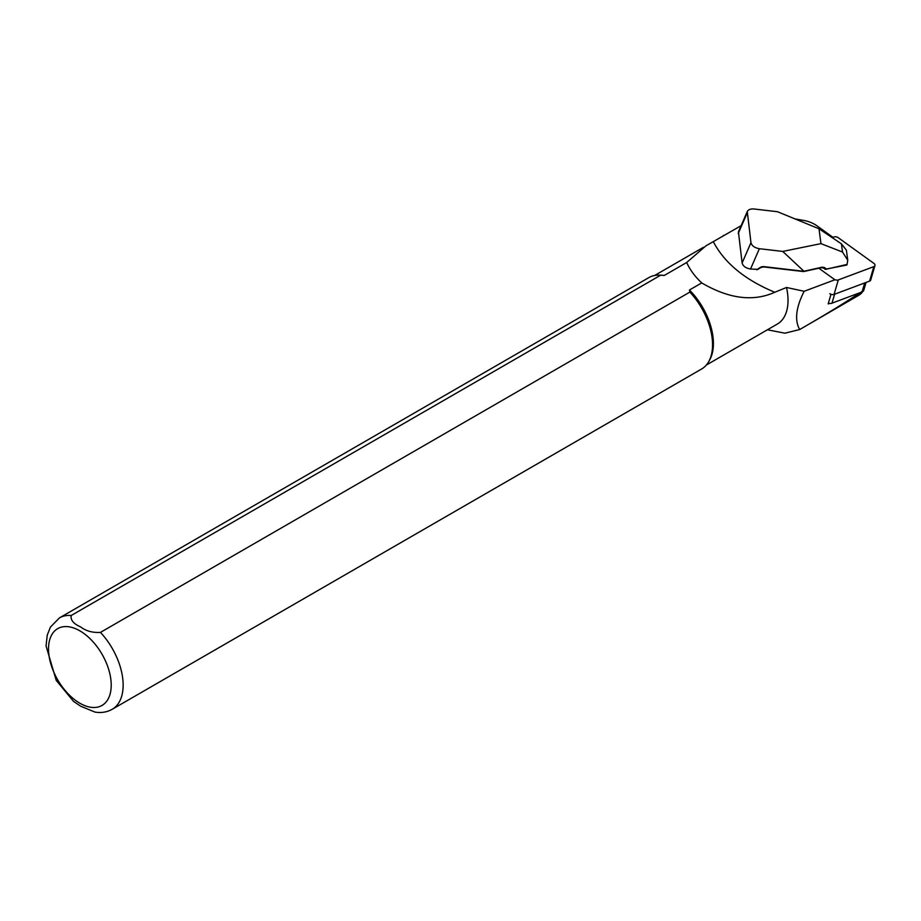 <?xml version="1.0" encoding="UTF-8"?>
<svg xmlns="http://www.w3.org/2000/svg" width="921" height="921" viewBox="0 0 921 921"><rect width="100%" height="100%" fill="white"/><g stroke="black" fill="none" stroke-linecap="round" stroke-linejoin="round"><path stroke-width="1.38" d="M828.347 303.285A5.066 3.143 16.3 0 0 829.372 303.458L828.175 303.907L830.984 294.283M738.435 231.873L742.119 262.992C743.005 266.157 745.803 268.172 750.534 269.024L757.684 269.323M832.987 237.353L817.042 225.875A21.102 13.101 16.3 0 0 803.768 220.43L795.03 218.922M73.438 701.307L80.657 706.211L94.99 712.083C101.218 713.13 106.951 712.198 112.212 709.285L701.629 368.987A52.762 30.462 -120 0 0 708.848 361.412A52.762 30.462 -120 0 0 689.864 292.095L100.458 632.393C92.653 632.877 86.033 631.046 80.611 626.913C73.507 623.805 70.364 620.006 71.205 615.504L660.622 275.218L664.248 275.46L686.686 262.508L705.912 245.861L741.14 225.668M713.291 241.67C724.482 263.015 744.974 279.88 774.78 292.256L786.511 287.467L804.148 291.289L835.025 279.719M861.411 291.819C862.931 291.738 862.217 292.797 859.27 294.996L801.984 328.21C825.78 314.464 845.213 302.583 860.272 292.579M767.435 329.776L784.899 333.195L799.693 329.534C794.443 320.347 795.928 307.591 804.148 291.289M799.693 329.534L801.984 328.21M706.349 365.05L777.324 324.065A51.714 29.852 -120 0 0 786.511 287.467M723.641 235.362A52.129 30.094 -120 0 0 722.179 236.639M708.848 361.412L709.78 359.731A51.714 29.852 -120 0 0 689.438 290L689.864 292.095M660.622 275.218A52.762 30.462 -120 0 0 659.033 275.126A52.762 30.462 -120 0 0 648.856 277.601L59.451 617.887L50.425 627.097L47.247 635.133L46.05 645.966L56.227 680.366L73.576 701.434M664.248 275.46A51.714 29.852 -120 0 0 660.956 275.172L659.033 275.126M774.768 292.256C753.24 301.938 728.891 298.818 701.721 282.92L689.438 290M701.721 282.92C694.929 276.553 689.921 269.749 686.686 262.508M756.682 269.738L760.366 267.401A4.225 3.189 -7.6 0 1 763.843 266.63L803.791 271.281L822.326 267.159L824.456 267.562L823.524 268.057M822.326 267.159L822.05 267.804L823.386 267.838M803.619 271.557L821.693 267.608M845.973 264.949L847.021 264.764L847.746 260.229L842.519 252.043L820.956 243.639L782.735 251.421L759.376 248.705C754.644 247.853 751.847 245.838 750.96 242.672L747.276 211.554C748.347 209.562 750.627 208.71 754.103 208.998L777.462 211.715L818.988 228.765L820.956 243.639M818.988 228.765L841.437 243.858L842.519 252.043M841.437 243.858L846.399 250.167L847.746 260.229M803.653 270.97L782.735 251.421M824.456 267.562L826.022 268.702L824.94 268.978M829.372 303.458A5.066 3.143 16.3 0 0 831.985 303.17L862.068 291.911A5.066 3.143 16.3 0 0 863.748 290.311L866.051 282.436M829.833 293.684A3.373 2.095 16.3 0 0 834.069 294.409L869.597 281.112A3.373 2.095 16.3 0 0 870.713 280.042L874.95 265.559A3.373 2.095 16.3 0 0 873.822 263.337L838.237 237.699A3.373 2.095 16.3 0 0 834 236.973L832.193 237.641M819.091 268.402L834.069 279.19A3.373 2.095 16.3 0 0 838.306 279.926L873.833 266.63A3.373 2.095 16.3 0 0 874.95 265.559M112.212 709.285A52.762 30.462 -120 0 0 100.458 632.393M79.862 703.23A44.323 25.592 -120 0 0 107.009 664.605A44.323 25.592 -120 0 0 52.716 633.268A44.323 25.592 -120 0 0 79.862 703.23M71.205 615.504A52.762 30.462 -120 0 0 59.451 617.887M823.501 268.046L825.066 269.197A0.84 0.84 0 0 0 825.734 269.335L847.101 264.408M846.56 265.098L825.435 269.208M742.119 262.992L750.96 242.672M747.058 213.235L738.216 233.554M759.376 248.705L750.534 269.024M864.692 282.943L862.068 291.911M834.61 294.213L831.985 303.17M834.069 279.19L833.781 280.191M838.306 279.926L834.069 294.409M873.833 266.63L869.597 281.112M703.506 247.265L654.635 275.483M803.515 271.557L763.67 266.929L760.746 267.574L757.511 269.623M747.322 211.45L738.481 231.77"/></g></svg>
